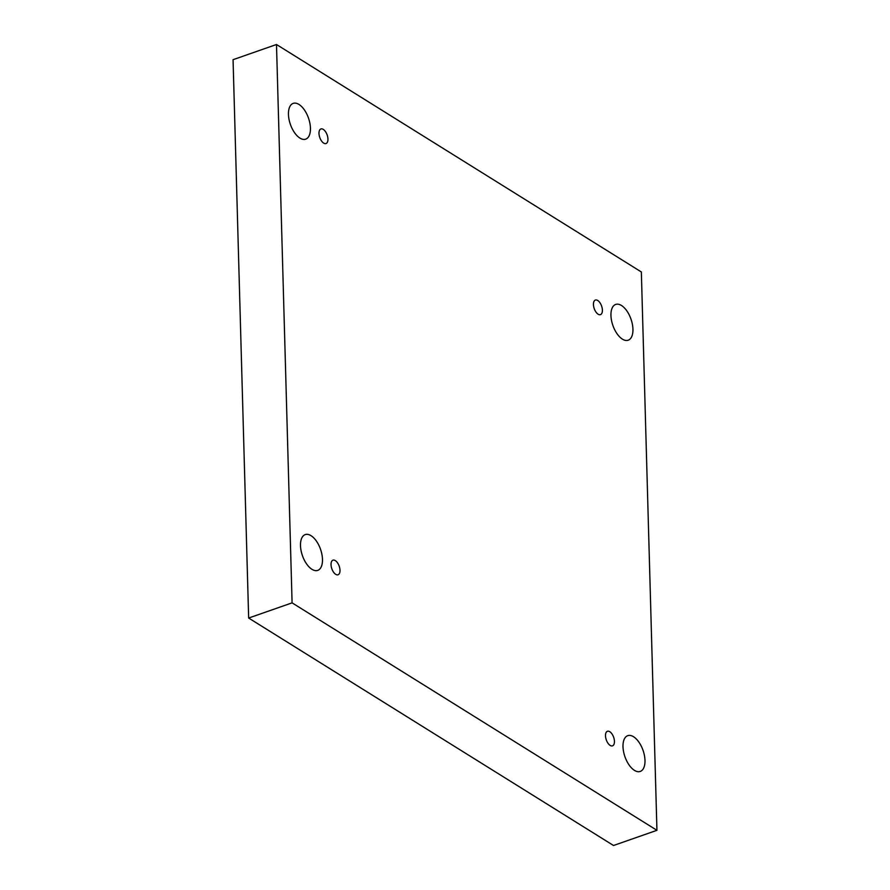 <?xml version="1.0" encoding="UTF-8"?>
<svg xmlns="http://www.w3.org/2000/svg" width="890" height="890" viewBox="0 0 890 890"><rect width="100%" height="100%" fill="white"/><g stroke="black" fill="none" stroke-linecap="round" stroke-linejoin="round"><path stroke-width="1.33" d="M656.942 830.314L613.51 845.5L248.655 618.038L233.058 59.686L276.49 44.5L641.345 271.962L656.942 830.314L292.087 602.853L276.49 44.5M248.655 618.038L292.087 602.853M610.952 315.461A18.957 9.59 70.7 0 0 617.048 333.739A18.957 9.59 70.7 0 0 628.207 340.214A18.957 9.59 70.7 0 0 632.935 329.178A18.957 9.59 70.7 0 0 626.849 310.899A18.957 9.59 70.7 0 0 615.691 304.425A18.957 9.59 70.7 0 0 610.952 315.461M288.449 114.41A18.957 9.59 70.7 0 0 294.546 132.677A18.957 9.59 70.7 0 0 305.704 139.151A18.957 9.59 70.7 0 0 310.443 128.115A18.957 9.59 70.7 0 0 304.347 109.848A18.957 9.59 70.7 0 0 293.188 103.374A18.957 9.59 70.7 0 0 288.449 114.41M623 746.699A18.957 9.59 70.7 0 0 629.085 764.966A18.957 9.59 70.7 0 0 640.244 771.441A18.957 9.59 70.7 0 0 644.983 760.405A18.957 9.59 70.7 0 0 638.898 742.127A18.957 9.59 70.7 0 0 627.739 735.663A18.957 9.59 70.7 0 0 623 746.699M300.497 545.637A18.957 9.59 70.7 0 0 306.583 563.915A18.957 9.59 70.7 0 0 317.741 570.379A18.957 9.59 70.7 0 0 322.48 559.343A18.957 9.59 70.7 0 0 316.395 541.076A18.957 9.59 70.7 0 0 305.237 534.601A18.957 9.59 70.7 0 0 300.497 545.637M331.036 564.683A7.721 3.905 70.7 0 0 333.516 572.125A7.721 3.905 70.7 0 0 338.067 574.762A7.721 3.905 70.7 0 0 339.201 566.185A7.721 3.905 70.7 0 0 332.96 560.177A7.721 3.905 70.7 0 0 331.036 564.683M605.489 735.774A7.721 3.905 70.7 0 0 607.97 743.217A7.721 3.905 70.7 0 0 612.509 745.853A7.721 3.905 70.7 0 0 613.655 737.276A7.721 3.905 70.7 0 0 607.414 731.28A7.721 3.905 70.7 0 0 605.489 735.774M593.441 304.547A7.721 3.905 70.7 0 0 595.922 311.99A7.721 3.905 70.7 0 0 600.472 314.626A7.721 3.905 70.7 0 0 601.607 306.049A7.721 3.905 70.7 0 0 595.377 300.052A7.721 3.905 70.7 0 0 593.441 304.547M318.987 133.444A7.721 3.905 70.7 0 0 321.468 140.887A7.721 3.905 70.7 0 0 326.018 143.535A7.721 3.905 70.7 0 0 327.153 134.946A7.721 3.905 70.7 0 0 320.923 128.95A7.721 3.905 70.7 0 0 318.987 133.444"/></g></svg>
